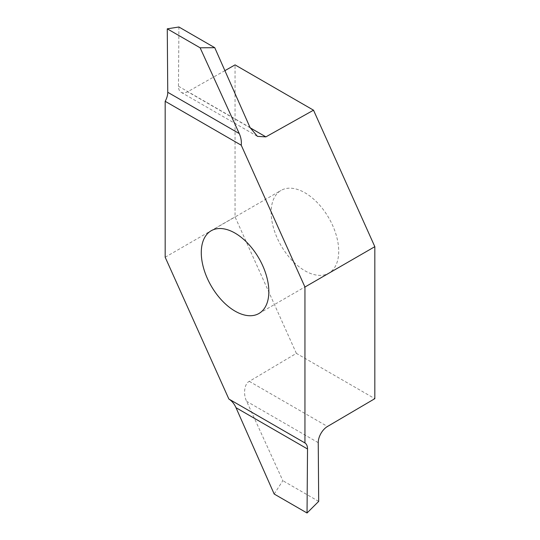 <?xml version="1.0" encoding="UTF-8"?>
<svg xmlns="http://www.w3.org/2000/svg" width="540" height="540" viewBox="0 0 540 540"><rect width="100%" height="100%" fill="white"/><g stroke="black" fill="none" stroke-linecap="round" stroke-linejoin="round"><path stroke-width="0.41" stroke-dasharray="2.7 2.03" d="M304.945 270.783A47.77 27.581 -120 0 0 328.826 273.146A47.77 27.581 -120 0 0 328.826 217.991A47.77 27.581 -120 0 0 281.057 190.411A47.77 27.581 -120 0 0 273.733 228.69A47.77 27.581 -120 0 0 304.945 270.783M274.178 494.026L282.852 480.695L246.652 401.335C242.966 394.423 244.431 383.427 249.304 381.355L296.365 353.369L374.827 398.669M296.365 353.369L235.055 216.871L235.055 64.888M165.173 257.222L235.055 216.871M224.903 70.645L187.711 91.746A13.176 7.607 -60 0 1 181.204 92.353A13.176 7.607 -60 0 1 178.47 86.225L178.916 27M318.688 501.383L282.852 480.695M318.242 442.672L246.652 401.335M249.304 381.355L327.476 426.485M178.47 86.225L250.06 127.555M250.175 127.811L187.711 91.746M258.944 313.497L328.826 273.146M211.174 230.756L281.057 190.411M181.204 92.353L257.459 136.377"/><path stroke-width="0.81" d="M235.055 311.128A47.77 27.581 -120 0 0 258.944 313.497A47.77 27.581 -120 0 0 258.944 258.336A47.77 27.581 -120 0 0 211.174 230.756A47.77 27.581 -120 0 0 203.85 269.035A47.77 27.581 -120 0 0 235.055 311.128M304.945 287.03L241.252 145.22L165.173 101.297L165.173 257.222L228.866 399.026L304.945 442.949L304.945 287.03L374.827 246.679L374.827 398.669L327.476 426.485A13.176 7.607 120 0 0 318.242 442.672L318.688 501.383L307.037 513L307.523 448.983A13.176 7.607 120 0 0 304.945 442.949M241.252 145.22C241.663 141.372 241.002 137.491 239.267 133.576L200.131 47.803L214.751 47.689L250.06 127.555L257.459 136.377L265.882 136.877L313.517 110.187L374.827 246.679M313.517 110.187L235.055 64.888L224.903 70.645M214.751 47.689L178.916 27L167.272 28.829L167.751 92.286A13.176 7.607 -60 0 1 165.173 101.297M228.866 399.026C231.856 400.91 234.239 403.799 236.007 407.7L274.178 494.026L307.037 513M167.272 28.829L200.131 47.803M236.007 407.7L307.523 448.983M239.267 133.576L167.751 92.286M265.882 136.877L250.175 127.811"/></g></svg>
